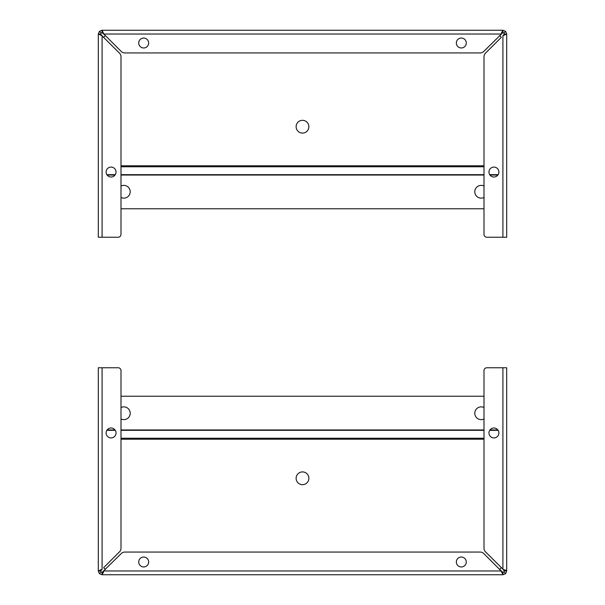 <?xml version="1.0" encoding="UTF-8"?>
<svg xmlns="http://www.w3.org/2000/svg" width="605" height="605" viewBox="0 0 605 605"><rect width="100%" height="100%" fill="white"/><g stroke="black" fill="none" stroke-linecap="round" stroke-linejoin="round"><path stroke-width="0.91" d="M503.912 570.107L485.46 551.798A4.991 4.991 0 0 1 484 548.266L484 370.6A2.836 2.836 0 0 1 486.836 367.764L506.688 367.764L506.688 570.969L505.583 573.646L502.914 574.75L102.086 574.75L99.417 573.646L98.312 570.969L98.312 367.764L118.164 367.764A2.836 2.836 0 0 1 121 370.6L121 548.266A4.991 4.991 0 0 1 119.54 551.798L103.667 567.664A11.344 11.344 0 0 0 105.399 569.388M103.175 573.056L103.394 572.39M102.956 571.975L103.818 570.969L102.086 574.75L102.086 572.39L101.088 571.975L100.672 570.969L98.312 570.969L102.086 569.245L102.086 367.764M502.052 571.975L502.914 572.39L502.914 574.75L501.182 570.969L483.735 553.522A4.991 4.991 0 0 0 480.204 552.062L124.796 552.062A4.991 4.991 0 0 0 121.265 553.522L102.086 572.39M98.312 438.625L98.312 570.976M99.417 573.646L101.088 571.975M466.273 561.992A4.961 4.961 0 0 1 458.832 566.288A4.961 4.961 0 0 1 458.832 557.689A4.961 4.961 0 0 1 466.273 561.992M148.648 561.992A4.961 4.961 0 0 1 141.207 566.288A4.961 4.961 0 0 1 141.207 557.689A4.961 4.961 0 0 1 148.648 561.992M505.583 573.646L503.912 571.975L502.914 572.39L499.601 569.388A11.344 11.344 0 0 0 501.333 567.664M506.688 438.625L506.688 570.976L504.328 570.969L503.912 571.975M101.088 570.107L100.672 570.976L102.086 569.245M505.001 569.887L505.576 570.107M506.052 570.326L506.612 570.757M506.688 570.969L502.914 569.245L504.328 570.969M116.039 432.953A4.961 4.961 0 0 1 108.59 437.249A4.961 4.961 0 0 1 108.59 428.658A4.961 4.961 0 0 1 116.039 432.953M498.891 432.953A4.961 4.961 0 0 1 491.442 437.249A4.961 4.961 0 0 1 491.442 428.658A4.961 4.961 0 0 1 498.891 432.953M302.5 471.915A6.383 6.383 0 0 1 308.028 481.482A6.383 6.383 0 0 1 296.972 481.482A6.383 6.383 0 0 1 302.5 471.915M121 407.528A6.383 6.383 0 0 1 130.045 414.705A6.383 6.383 0 0 1 121 418.962M484 418.962A6.383 6.383 0 0 1 474.955 414.705A6.383 6.383 0 0 1 484 407.528M121 396.23L484 396.23M101.088 34.893L119.54 53.202A4.991 4.991 0 0 1 121 56.734L121 234.4A2.836 2.836 0 0 1 118.164 237.236L98.312 237.236L98.312 34.031L99.417 31.354L102.086 30.25L502.914 30.25L505.583 31.354L506.688 34.031L506.688 237.236L486.836 237.236A2.836 2.836 0 0 1 484 234.4L484 56.734A4.991 4.991 0 0 1 485.46 53.202L501.333 37.336A11.344 11.344 0 0 0 499.601 35.612M501.825 31.944L501.605 32.609M502.044 33.025L501.182 34.031L502.914 30.25L502.914 32.609L503.912 33.025L504.328 34.031L506.688 34.031L502.914 35.755L502.914 237.236M102.948 33.025L102.086 32.609L102.086 30.25L103.818 34.031L121.265 51.478A4.991 4.991 0 0 0 124.796 52.938L480.204 52.938A4.991 4.991 0 0 0 483.735 51.478L502.914 32.609M506.688 166.375L506.688 34.024M505.583 31.354L503.912 33.025M138.726 43.016A4.961 4.961 0 0 1 146.168 38.712A4.961 4.961 0 0 1 146.168 47.311A4.961 4.961 0 0 1 138.726 43.016M456.352 43.016A4.961 4.961 0 0 1 463.793 38.712A4.961 4.961 0 0 1 463.793 47.311A4.961 4.961 0 0 1 456.352 43.016M99.417 31.354L101.088 33.025L102.086 32.609L105.399 35.612A11.344 11.344 0 0 0 103.667 37.336M102.086 237.236L102.086 35.755L98.312 34.031L100.672 34.031L101.088 33.025M503.912 34.893L504.328 34.024L502.914 35.755M102.086 35.755L100.672 34.031M488.961 172.047A4.961 4.961 0 0 1 496.41 167.751A4.961 4.961 0 0 1 496.41 176.342A4.961 4.961 0 0 1 488.961 172.047M106.109 172.047A4.961 4.961 0 0 1 113.558 167.751A4.961 4.961 0 0 1 113.558 176.342A4.961 4.961 0 0 1 106.109 172.047M302.5 133.085A6.383 6.383 0 0 1 296.972 123.518A6.383 6.383 0 0 1 308.028 123.518A6.383 6.383 0 0 1 302.5 133.085M484 197.472A6.383 6.383 0 0 1 474.955 190.295A6.383 6.383 0 0 1 484 186.037M121 186.037A6.383 6.383 0 0 1 130.045 190.295A6.383 6.383 0 0 1 121 197.472M484 208.77L121 208.77M501.182 570.976L103.818 570.976M502.914 367.764L502.914 569.245M484 439.215L121 439.215M484 438.232L121 438.232M498.134 430.321L489.717 430.321M484 430.321L121 430.321M115.283 430.321L106.866 430.321M107.123 429.951L115.026 429.951M121 429.951L484 429.951M489.974 429.951L497.877 429.951M103.818 34.031L501.182 34.024M121 165.785L484 165.785M121 166.768L484 166.768M106.866 174.679L115.283 174.679M121 174.679L484 174.679M489.717 174.679L498.134 174.679M497.877 175.049L489.974 175.049M484 175.049L121 175.049M115.026 175.049L107.123 175.049"/></g></svg>
